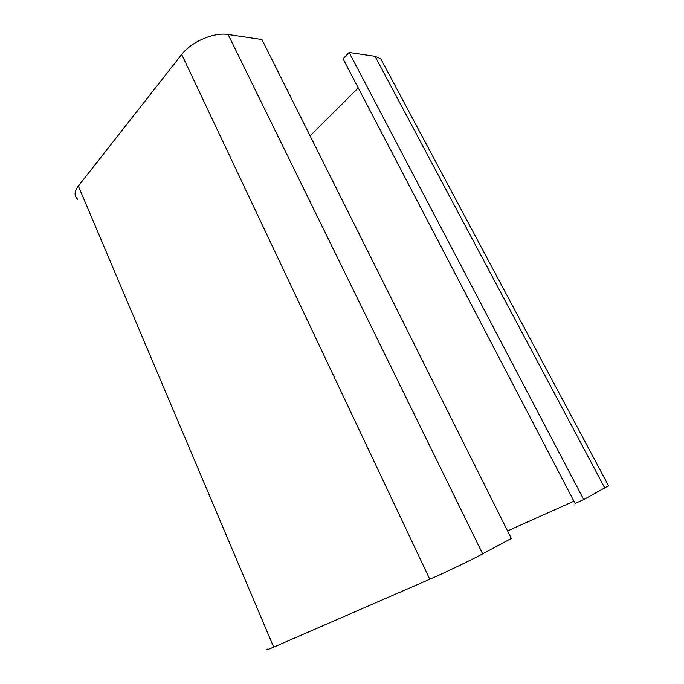 <?xml version="1.0" encoding="UTF-8"?>
<svg xmlns="http://www.w3.org/2000/svg" width="684" height="684" viewBox="0 0 684 684"><rect width="100%" height="100%" fill="white"/><g stroke="black" fill="none" stroke-linecap="round" stroke-linejoin="round"><path stroke-width="1.03" d="M228.105 34.499L261.929 39.518L511.324 538.453L482.647 553.852L228.105 34.499C214.041 32.028 191.204 41.818 181.696 54.472L78.344 186.031C74.214 191.597 74.009 196.017 77.719 199.3M267.453 649.09C265.383 650.467 267.461 649.817 273.685 647.124L429.791 579.237C444.737 572.773 470.857 560.222 482.647 553.852M382.587 62.227L380.757 58.798L375.054 56.319L349.122 52.463L583.76 499.576L608.538 485.751M349.122 52.463L343.052 58.807L575.099 503.433L583.76 499.576M358.245 87.911L310.083 135.859M507.562 530.929L573.927 501.184M181.696 54.472L429.791 579.237M273.685 647.124L78.344 186.031M375.054 56.319L604.904 488.222M608.683 486.016L380.757 58.798"/></g></svg>
